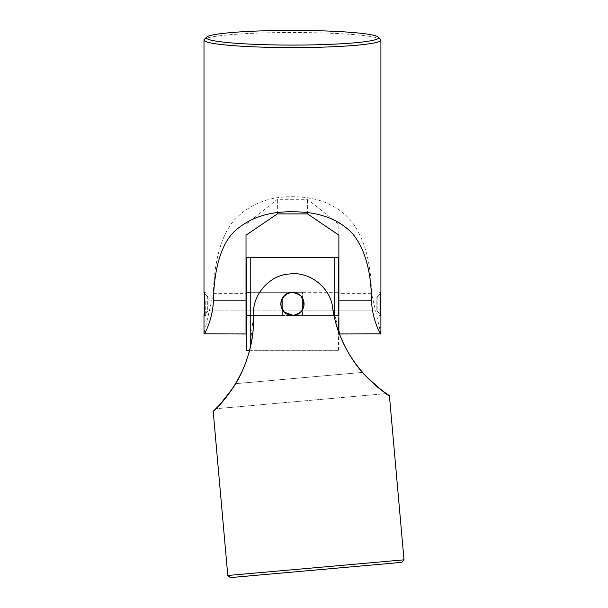 <?xml version="1.0" encoding="UTF-8"?>
<svg xmlns="http://www.w3.org/2000/svg" width="608" height="608" viewBox="0 0 608 608"><rect width="100%" height="100%" fill="white"/><g stroke="black" fill="none" stroke-linecap="round" stroke-linejoin="round"><path stroke-width="0.46" stroke-dasharray="3.04 2.28" d="M227.787 575.495L404.001 559.831M401.896 562.347L230.31 577.6M338.534 350.33L338.534 331.466A126.502 126.502 0 0 1 332.606 307.542C330.706 288.466 310.285 271.32 290.062 273.95L289.522 273.995A39.467 39.467 0 0 0 253.574 314.564A39.467 39.467 0 0 1 289.522 273.995L290.062 273.95L289.522 273.995C270.218 274.74 252.176 294.371 253.574 314.564L249.592 350.33L338.534 350.33L246.369 350.33M249.295 351.432L249.158 351.933M249.022 352.442L248.885 352.944M248.74 353.446L248.588 353.962M248.459 354.403L248.163 355.391M248.148 355.452L247.965 356.045M244.682 365.324L244.5 365.78M242.752 369.93L242.554 370.371M242.356 370.804L242.159 371.245M241.954 371.678L241.756 372.111M241.551 372.537L241.353 372.97M241.148 373.396L240.943 373.821M240.388 374.946L240.19 375.349M239.78 376.154A126.502 126.502 0 0 0 239.978 375.759L239.788 376.139M239.582 376.534L239.385 376.922M239.18 377.31L235.608 383.671C230.485 392.38 223.904 400.733 215.886 408.736C223.904 400.733 230.485 392.38 235.608 383.671A126.502 126.502 0 0 0 253.574 314.564A126.502 126.502 0 0 1 249.592 350.33M299.881 312.816L293.482 315.461L289.416 315.104L285.623 313.28M283.852 311.691L281.048 306.06L281.641 299.66L285.448 294.637L291.422 292.334L298.346 293.9L303.073 299.22L303.78 306.432L300.238 312.504M282.439 298.019L280.964 302.222M280.911 305.163L281.048 306.06M281.838 308.59L282.264 309.457M283.738 311.562L284.362 312.223M300.679 312.079L301.226 311.494M302.754 309.252L303.172 308.347M303.734 306.63L304.008 305.018M303.704 301.036L303.415 300.086M302.632 298.323L302.548 309.616L304.061 303.894A11.605 11.605 0 0 1 292.448 315.506A11.605 11.605 0 0 1 280.843 303.894L282.355 309.616L280.843 303.894A11.605 11.605 0 0 1 292.448 292.288A11.605 11.605 0 0 1 304.061 303.894L302.229 310.148M302.267 297.7L301.758 296.955M301.636 296.795L300.367 295.412M299.744 294.865L298.954 294.28M357.838 366.761L362.474 372.4A126.502 126.502 0 0 1 332.606 307.542A39.467 39.467 0 0 0 290.062 273.95A39.467 39.467 0 0 1 332.606 307.542L341.194 338.322A126.502 126.502 0 0 1 340.989 337.843M341.232 338.413L341.506 339.059M341.666 339.424L341.878 339.925M342.099 340.419L342.327 340.921M342.547 341.422L342.775 341.916M343.315 343.072L343.535 343.55M343.763 344.022L343.991 344.493M344.219 344.956L344.455 345.443M344.683 345.891L345.124 346.773M345.154 346.834L345.435 347.381M353.02 360.126L353.294 360.529M353.567 360.924L353.833 361.319M354.107 361.707L354.38 362.102M354.654 362.49L354.935 362.87M355.209 363.257L355.49 363.637M241.885 371.83A126.502 126.502 0 0 1 240.966 373.768M240.768 374.171A126.502 126.502 0 0 1 240.578 374.574M237.34 380.692A126.502 126.502 0 0 1 235.608 383.671L362.474 372.4C369.056 380.061 376.998 387.121 386.308 393.589C376.998 387.121 369.056 380.061 362.474 372.4L235.608 383.671M360.711 370.34A126.502 126.502 0 0 1 360.24 369.77M355.452 363.592A126.502 126.502 0 0 1 342.19 340.624M341.985 340.161A126.502 126.502 0 0 1 341.787 339.705M341.582 339.241A126.502 126.502 0 0 1 341.384 338.778M340.799 337.372A126.502 126.502 0 0 1 340.602 336.9M340.412 336.422A126.502 126.502 0 0 1 340.222 335.95M340.092 335.624A126.502 126.502 0 0 1 339.895 335.122M339.697 334.613A126.502 126.502 0 0 1 339.507 334.111M338.884 332.432L338.884 333.997L339.462 333.997A126.502 126.502 0 0 1 338.755 332.074M290.366 315.316L283.313 311.053L280.881 302.959L284.582 295.366L291.414 292.334A11.605 11.605 0 0 1 304.015 302.868A11.605 11.605 0 0 1 293.482 315.461A11.605 11.605 0 0 1 280.888 304.927A11.605 11.605 0 0 1 291.422 292.334A11.605 11.605 0 0 0 280.888 304.927A11.605 11.605 0 0 0 293.482 315.461A11.605 11.605 0 0 0 304.015 302.868A11.605 11.605 0 0 0 291.422 292.334L290.48 292.456A11.605 11.605 0 0 1 290.654 292.425M386.308 393.589L215.886 408.736L386.308 393.589M295.442 292.684L292.083 292.296M288.884 292.851L284.339 295.594M282.629 297.715L281.823 299.22M281.132 301.31L280.896 302.792M280.888 304.942L281.17 306.622M281.785 308.469L282.538 309.936M283.381 311.144L285.555 313.234M286.102 313.614L286.626 313.941M287.379 314.336L289.028 314.99M290.882 315.4L290.586 315.354A11.605 11.605 0 0 1 290.396 315.324M334.666 318.326L334.666 257.465L246.369 257.465M250.238 347.715L250.238 257.465M302.548 315.506L302.548 292.288L302.548 315.506L338.534 315.506L338.534 292.288L292.448 292.288C307.093 291.331 307.671 316.213 292.448 315.506L338.534 315.506L292.448 315.506C277.651 316.342 277.332 291.597 292.448 292.288C307.443 291.544 307.39 316.274 292.448 315.506L293.786 315.43M294.561 315.309L297.434 314.382M298.718 313.667L300.04 312.679M301.401 311.296L302.381 309.905M303.324 307.975L303.757 306.538M304.053 304.35L303.772 301.34M303.362 299.934L302.693 298.429M302.624 298.308L302.548 309.616C301.484 311.281 301.484 311.281 302.548 309.616C301.484 311.281 301.484 311.281 302.548 309.616L302.548 298.171C301.484 296.514 301.484 296.514 302.548 298.171C301.484 296.514 301.484 296.514 302.548 298.171L304.061 303.894L302.548 298.171L302.548 310.863L302.548 296.932L302.548 309.624M298.817 294.188L297.51 293.451M338.534 257.465L334.666 257.465M294.302 315.354L301.583 311.06L304.023 302.966L300.322 295.366L292.448 292.288L246.369 292.288L246.369 315.506L293.482 315.461M246.369 292.288L302.548 292.288M290.434 292.463L283.244 296.833L280.888 304.904L284.612 312.451L292.448 315.506L246.369 315.506M282.355 309.616C283.419 311.281 283.419 311.281 282.355 309.616C283.419 311.281 283.419 311.281 282.355 309.616L282.355 298.171L280.843 303.894L282.355 298.171C283.412 296.514 283.412 296.514 282.355 298.171C283.412 296.514 283.412 296.514 282.355 298.171L282.355 309.616M291.422 292.334A11.605 11.605 0 0 1 292.182 292.288M282.355 298.171L282.355 303.894L282.355 298.171M208.058 305.664L208.058 296.932L208.058 305.664M205.74 301.538L205.74 313.181L205.74 301.538M282.355 302.123L282.355 310.863L282.355 302.123M282.355 300.945L282.355 315.506L282.355 300.945M205.74 300.945L205.74 315.506L205.74 300.945M376.846 309.624L376.846 296.932L376.846 309.624M379.164 296.256L379.164 313.181L379.164 296.256M379.164 294.348L379.164 315.506L379.164 294.348M380.578 39.406A88.456 7.539 0 0 0 292.448 32.513A88.456 7.539 0 0 0 204.318 39.406M380.904 333.83A88.456 7.539 0 0 0 380.904 333.807L338.884 333.807L338.884 293.36L371.511 293.36L380.904 333.807M213.393 293.36L246.02 293.36L246.02 333.807L203.999 333.807L213.393 293.36C214.145 264.206 220.157 235.98 234.407 220.02C249.508 203.961 269.253 196.209 293.641 196.756C318.273 196.886 337.645 205.154 351.766 221.563C364.519 238.762 371.093 262.694 371.511 293.36M203.999 292.326L204.714 300.071L204.227 312.998M380.676 312.998L380.182 300.116L380.904 292.334M246.02 293.36L246.02 224.306L277.362 199.31L307.542 199.31L338.884 224.306L338.884 293.36M246.02 235.167L246.02 224.306M203.999 333.853L246.02 333.807M246.02 315.461L246.02 292.288L246.02 315.461M338.884 235.167L338.884 224.306M338.884 315.461L338.884 292.288L338.884 315.461M307.542 213.894L307.542 199.31M277.362 213.894L277.362 199.31M380.676 294.796L380.676 314.085M204.227 294.796L204.227 293.451L207.708 296.932L207.708 310.863L207.708 296.932L377.188 296.932L377.188 310.863L377.188 296.932L380.676 293.451M380.676 314.344L377.188 310.863L207.708 310.863L204.227 314.085M204.227 293.451L204.227 314.344M338.884 333.853L380.904 333.853M301.735 310.863L283.161 310.863M301.735 296.932L283.161 296.932M282.355 296.932L208.058 296.932L205.74 294.606M205.74 313.181L208.058 310.863L282.355 310.863M282.355 292.288L250.238 292.288M203.999 292.288L205.74 292.288M282.355 315.506L250.238 315.506M203.999 315.506L205.74 315.506M302.548 296.932L376.846 296.932L379.164 294.606M379.164 313.181L376.846 310.863L302.548 310.863M380.897 292.288L379.164 292.288M380.897 315.506L379.164 315.506"/><path stroke-width="0.91" d="M404.001 559.831L227.787 575.495L230.31 577.6L401.896 562.347L404.001 559.831L389.409 395.641L382.835 391.119M332.606 307.542C336.482 336.452 352.207 362.353 365.879 376.147C380.874 389.819 388.71 396.317 389.401 395.633C390.055 396.264 341.187 367.977 332.606 307.542C330.418 287.417 309.191 271.274 290.062 273.95L289.522 273.995C269.146 274.976 252.077 295.458 253.574 314.564C254.851 343.71 243.945 371.974 232.917 387.965C220.575 404.069 214.001 411.844 213.203 411.297C212.671 412.026 255.786 375.569 253.574 314.564M334.666 318.326L334.666 257.465L246.369 257.465L246.369 350.33L249.592 350.33L249.485 350.725M249.432 350.922L249.295 351.432M249.158 351.933L249.022 352.442M248.885 352.944L248.74 353.446M248.588 353.962L248.459 354.403M247.965 356.045L245.837 362.322M245.153 364.131L244.948 364.663M244.887 364.808L244.682 365.324M244.5 365.78L243.892 367.278M243.884 367.293L243.344 368.577M243.192 368.927L242.752 369.93M242.159 371.245L241.954 371.678M241.756 372.111L241.551 372.537M241.353 372.97L241.148 373.396M240.943 373.821L240.738 374.247M240.586 374.543L240.388 374.946M240.19 375.349L239.985 375.744A126.502 126.502 0 0 0 240.578 374.574M239.788 376.139L239.582 376.534M239.385 376.922L239.18 377.31M234.954 384.742L234.627 385.282M234.384 385.677L233.913 386.414M233.624 386.87L224.2 399.707M224.078 399.859L223.478 400.573M223.242 400.839L221.35 403.005M219.906 404.586L218.986 405.566M218.865 405.696L213.195 411.304L227.787 575.495M298.011 293.71L291.422 292.334L286.33 294.036L282.439 298.019M282.264 309.457L283.738 311.562M284.362 312.223L293.482 315.461L299.881 312.816M303.172 308.347L303.734 306.63M304.008 305.018L303.704 301.036M298.642 294.082L298.171 293.793M341.384 338.778A126.502 126.502 0 0 1 341.187 338.306L341.232 338.413M341.878 339.925L342.099 340.419M342.327 340.921L342.547 341.422M342.775 341.916L343.003 342.41M343.087 342.6L343.315 343.072M343.535 343.55L343.763 344.022M343.991 344.493L344.219 344.956M344.455 345.443L344.66 345.853M345.435 347.381L348.642 353.187M348.764 353.392L349.129 354.008M349.63 354.844L349.927 355.33M350.01 355.46L350.307 355.938M350.565 356.356L352.199 358.895M352.412 359.214L353.02 360.126M353.833 361.319L354.107 361.707M354.38 362.102L354.654 362.49M354.935 362.87L355.209 363.257M355.49 363.637L355.764 364.017M356.493 365.005L356.767 365.362A126.502 126.502 0 0 1 355.976 364.314M357.656 366.533A126.502 126.502 0 0 1 357.04 365.727L357.299 366.069M360.711 370.34A126.502 126.502 0 0 0 362.474 372.4L362.756 372.719M363.303 373.335L363.728 373.814M364.032 374.148L364.625 374.802M364.99 375.197L376.527 386.171M376.679 386.293L377.401 386.893M377.674 387.114L379.916 388.915M381.619 390.214L382.698 391.02M249.592 350.33A126.502 126.502 0 0 1 241.885 371.83M240.966 373.768A126.502 126.502 0 0 1 240.768 374.171M239.78 376.154A126.502 126.502 0 0 1 239.316 377.051M239.119 377.424A126.502 126.502 0 0 1 238.138 379.255M237.941 379.62A126.502 126.502 0 0 1 237.34 380.692M360.24 369.77A126.502 126.502 0 0 1 359.465 368.82M359.206 368.501A126.502 126.502 0 0 1 357.914 366.86M342.19 340.624A126.502 126.502 0 0 1 341.985 340.161M341.787 339.705A126.502 126.502 0 0 1 341.582 339.241M340.989 337.843A126.502 126.502 0 0 1 340.799 337.372M340.602 336.9A126.502 126.502 0 0 1 340.412 336.422M339.895 335.122A126.502 126.502 0 0 1 339.697 334.613M339.507 334.111A126.502 126.502 0 0 1 339.462 333.997L380.904 333.853C381.444 336.46 372.02 320.249 371.511 300.116L338.884 300.116L338.884 235.167L307.542 213.894L277.362 213.894L246.02 235.167L246.02 300.116L213.393 300.116C213.089 319.2 203.627 336.414 203.999 333.853A88.456 7.539 0 0 1 203.999 333.83L203.999 315.506M338.755 332.074A126.502 126.502 0 0 1 338.534 331.466L338.884 315.506M291.217 292.357L290.122 292.524A11.605 11.605 0 0 0 290.008 292.547M289.993 292.554L288.884 292.851M283.617 296.37L283.222 296.848M282.538 309.936L282.781 310.316M250.238 257.465L250.238 347.715M291.186 315.438A11.605 11.605 0 0 0 293.953 315.408L294.044 315.392M298.338 313.903L298.718 313.667M303.506 300.36L303.362 299.934M294.903 292.547A11.605 11.605 0 0 1 295.822 292.79L295.701 292.752M334.666 257.465L338.534 257.465L338.534 315.506M291.414 292.334L291.414 292.334A11.605 11.605 0 0 0 291.019 292.38M297.852 293.618A11.605 11.605 0 0 1 299.736 312.93M298.475 313.819A11.605 11.605 0 0 1 296.689 314.701M288.39 314.769A11.605 11.605 0 0 1 288.792 292.881M206.636 37.111L204.318 39.406A88.456 7.539 0 0 0 203.999 40.052A88.456 7.539 0 0 0 292.448 47.591A88.456 7.539 0 0 0 380.904 40.052A88.456 7.539 0 0 0 380.578 39.406L378.267 37.111A86.131 7.342 180 0 1 378.586 37.742A86.131 7.342 180 0 1 292.448 45.083A86.131 7.342 180 0 1 206.317 37.742A86.131 7.342 180 0 1 206.636 37.111A86.131 7.342 180 0 1 292.448 30.4A86.131 7.342 180 0 1 378.267 37.111M203.999 292.334L203.999 40.052L203.999 292.334C204.828 292.851 204.828 317.505 203.999 315.461L204.227 312.998M380.904 40.052L380.904 292.334C380.076 292.843 380.076 317.498 380.904 315.461L380.676 312.998M380.904 315.461L380.904 333.83L380.897 315.506M246.02 300.116L246.02 333.997L203.999 333.853M213.393 300.116C214.145 271.191 220.157 245.244 234.407 231.405C249.508 217.679 269.253 211.158 293.641 211.835C318.273 211.69 337.645 218.667 351.766 232.75C364.519 247.585 371.093 270.043 371.511 300.116M338.884 300.116L338.884 332.432M380.676 314.085L380.676 294.796M204.227 314.085L204.227 294.796M250.238 292.288L246.02 292.288M250.238 315.506L246.02 315.506"/></g></svg>
